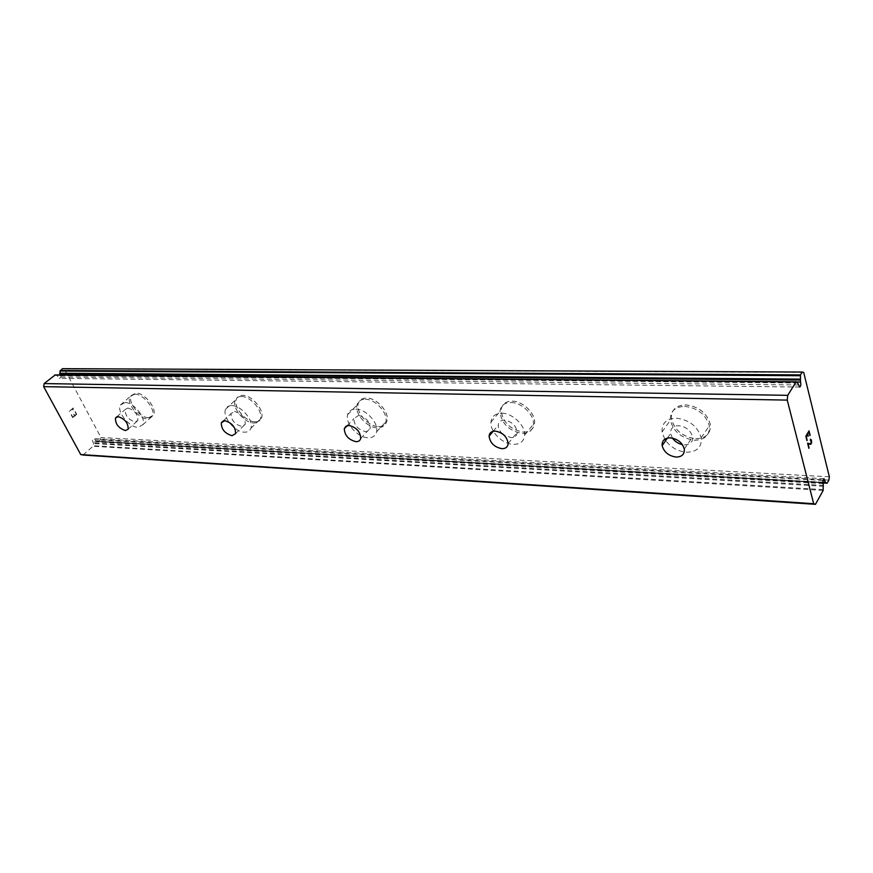 <?xml version="1.0" encoding="UTF-8"?>
<svg xmlns="http://www.w3.org/2000/svg" width="873" height="873" viewBox="0 0 873 873"><rect width="100%" height="100%" fill="white"/><g stroke="black" fill="none" stroke-linecap="round" stroke-linejoin="round"><path stroke-width="0.65" stroke-dasharray="4.37 3.27" d="M798.642 384.982L58.055 377.016L57.367 375.728L55.13 375.008L796.46 381.905M60.324 374.997L60.39 375.106C61.296 376.71 61.001 377.791 59.484 378.347L58.055 377.016M822.955 480.401L95.113 439.806L96.106 441.258L98.038 441.673L100.46 439.686L100.973 437.537L64.34 368.908L62.496 368.668M83.077 455.019L93.029 446.245L93.575 443.549L92.887 441.76C92.014 440.167 92.331 439.097 93.858 438.562L95.113 439.806M127.916 408.029C134.748 410.343 138.054 414.5 137.847 420.535L135.119 421.954C128.276 419.607 124.981 415.428 125.254 409.415L127.916 408.029M148.563 417.763L153.495 415.166C157.326 408.771 144.645 392.752 135.97 393.101L131.245 395.567C127.262 401.929 139.8 417.938 148.563 417.763M148.585 417.741L153.517 415.144C157.347 408.75 144.667 392.73 135.992 393.079L131.266 395.545C127.283 401.907 139.822 417.916 148.585 417.741M234.564 411.456C241.712 413.551 245.28 417.829 245.258 424.256L241.668 426.406C234.488 424.245 230.952 419.957 231.05 413.54L234.564 411.456M255.014 421.855C258.288 421.91 260.438 420.611 261.474 417.949C264.803 410.43 251.991 395.065 242.596 395.382C239.497 395.382 237.423 396.615 236.387 399.081C232.851 406.556 245.499 421.975 255.014 421.855M255.036 421.823C258.31 421.888 260.46 420.59 261.496 417.927C264.835 410.408 252.013 395.043 242.618 395.36C239.518 395.36 237.445 396.593 236.408 399.059C232.873 406.534 245.52 421.943 255.036 421.823M358.541 415.439C365.929 417.229 369.803 421.506 370.185 428.239C369.617 430.487 368.035 431.589 365.427 431.557C357.995 429.691 354.143 425.391 353.871 418.658L358.541 415.439M378.467 426.591C383.138 426.624 385.986 424.627 387.012 420.568C389.347 411.903 376.503 397.793 366.453 398.044C362.011 398.077 359.25 399.987 358.192 403.752C355.573 412.372 368.253 426.635 378.467 426.591M378.489 426.57C383.16 426.602 386.008 424.594 387.034 420.546C389.369 411.87 376.525 397.761 366.474 398.012C362.033 398.055 359.272 399.965 358.214 403.719C355.595 412.351 368.275 426.602 378.489 426.57M502.706 434.012C499.683 431.229 498.199 428.283 498.254 425.184C498.625 421.866 500.698 420.175 504.441 420.12C511.905 421.528 516.161 425.62 517.209 432.419C516.86 435.867 514.764 437.602 510.912 437.624L503.612 434.765M523.331 432.146C530.227 432.091 533.981 428.949 534.592 422.718C535.335 413.191 522.611 401.013 512.058 401.165C505.489 401.34 501.833 404.319 501.091 410.124C502.575 422.194 509.996 429.538 523.331 432.146M523.353 432.124C530.249 432.059 534.003 428.916 534.614 422.696C535.356 413.158 522.632 400.991 512.08 401.133C505.511 401.307 501.855 404.297 501.124 410.103C502.597 422.172 510.018 429.505 523.353 432.124M672.439 438.093L670.573 433.554C670.3 428.556 672.996 425.937 678.659 425.708C686.003 426.701 690.652 430.4 692.595 436.816C692.955 442 690.237 444.684 684.421 444.859L682.38 444.608M695.726 438.77C706.104 438.421 710.96 433.575 710.295 424.256C706.824 412.951 698.629 406.491 685.709 404.886C675.789 405.399 671.021 410.015 671.402 418.756C674.447 430.203 682.555 436.871 695.726 438.77M695.748 438.737C706.126 438.388 710.982 433.554 710.316 424.223C706.846 412.918 698.651 406.469 685.731 404.854C675.811 405.367 671.042 409.994 671.424 418.724C674.469 430.171 682.577 436.838 695.748 438.737M664.768 439.206L662.083 431.982C661.647 423.219 666.415 418.625 676.389 418.178C689.397 419.88 697.669 426.417 701.215 437.777C701.936 447.14 697.069 451.952 686.636 452.236C678.081 451.461 671.097 447.576 665.673 440.57M684.683 406.36C697.614 407.975 705.821 414.435 709.291 425.751C709.967 435.081 705.111 439.916 694.722 440.254C681.54 438.344 673.421 431.666 670.377 420.208C669.984 411.478 674.753 406.862 684.683 406.36M501.899 413.245C512.484 413.158 525.339 425.457 524.662 435.005C524.073 441.236 520.33 444.357 513.411 444.368C502.597 444.226 489.917 431.677 490.953 422.15C491.663 416.334 495.307 413.366 501.899 413.245M510.934 402.497C521.487 402.355 534.232 414.544 533.501 424.082C532.89 430.302 529.136 433.445 522.24 433.499C508.894 430.88 501.473 423.525 499.978 411.456C500.709 405.65 504.365 402.66 510.934 402.497M355.835 409.11C365.907 408.924 378.893 423.143 376.601 431.808C375.608 435.856 372.76 437.853 368.079 437.777C357.843 437.744 345.031 423.383 347.596 414.762C348.643 410.997 351.382 409.121 355.835 409.11M365.274 399.267C375.325 399.016 388.19 413.136 385.855 421.812C384.84 425.86 381.992 427.868 377.311 427.825C367.096 427.857 354.405 413.595 357.013 404.963C358.083 401.198 360.833 399.299 365.274 399.267M231.782 405.596C241.177 405.345 254.119 420.808 250.846 428.316C249.831 430.967 247.681 432.255 244.407 432.168C234.881 432.222 222.102 416.705 225.583 409.251C226.609 406.785 228.671 405.574 231.782 405.596M241.406 396.517C250.802 396.2 263.624 411.576 260.307 419.095C259.27 421.757 257.109 423.056 253.847 422.99C244.32 423.099 231.661 407.68 235.186 400.205C236.223 397.739 238.296 396.506 241.406 396.517M125.101 402.573C133.765 402.278 146.577 418.396 142.801 424.769L137.89 427.334C129.139 427.443 116.469 411.347 120.398 405.017L125.101 402.573M134.758 394.149C143.434 393.799 156.136 409.83 152.306 416.225L147.384 418.822C138.621 418.985 126.061 402.966 130.044 396.615L134.758 394.149M807.962 436.347L807.438 434.241M806.936 440.614L805.834 436.227L808.998 430.913M809.893 435.627L808.911 431.753M810.624 439.152L810.177 440.123M810.613 444.357L808.06 443.888M808.878 448.351L807.59 443.189M810.69 439.708L811.366 442.393L810.526 443.811M76.278 414.206L74.685 415.57L76.289 414.206L74.925 411.674L76.278 414.206M74.685 415.57L73.932 414.195L74.685 415.57M73.67 414.413L74.412 415.799L73.67 414.413M74.412 415.799L72.808 417.163L74.423 415.799M72.808 417.163L71.444 414.631L72.819 417.163M75.187 411.445L76.726 414.315L75.187 411.445M76.726 414.315L72.732 417.72L76.726 414.315M71.171 414.85L72.721 417.72L71.182 414.85M72.917 410.07L72.841 409.339L72.917 410.07M73.19 409.841L73.136 409.186L73.201 409.841M73.136 409.186L73.321 408.007L73.136 409.186M73.277 407.931L69.262 411.336L73.288 407.931M69.262 411.336L72.95 408.706L69.262 411.336M823.195 483.587L92.887 441.76M828.903 480.085L100.46 439.686M829.35 476.8L100.973 437.537M803.695 372.411L64.34 368.908M796.514 381.981L60.39 375.106M823.174 490.419L93.029 446.245M823.337 489.611L93.225 445.721M823.654 486.294L93.575 443.549M823.654 485.421L93.542 442.982M822.857 482.191L95.768 441.029M822.901 482.518L96.172 441.258M822.966 482.933L97.874 441.618M827.255 483.053L98.322 441.574M798.151 382.996L57.367 375.728M797.42 382.592L56.931 375.466M128.156 429.178L137.847 420.535M235.612 433.586L245.258 424.256M360.724 438.377L370.185 428.239M508.151 443.506L517.209 432.419M684.29 449.049L692.595 436.816M701.215 437.777L709.291 425.751M524.662 435.005L533.501 424.082M376.601 431.808L385.855 421.812M250.846 428.316L260.307 419.095M142.801 424.769L152.306 416.225M120.398 405.017L130.044 396.615M225.583 409.251L235.186 400.205M347.596 414.762L357.013 404.963M490.953 422.15L499.978 411.456M662.083 431.982L670.377 420.208M667.419 438.071L670.573 433.554M493.136 431.295L498.254 425.184M347.181 425.675L353.871 418.658M223.292 420.895L231.05 413.54M116.84 416.792L125.254 409.415M824.014 478.666L93.858 438.562M822.901 482.529L96.106 441.258M826.011 482.627L96.63 441.236M822.988 482.998L98.038 441.673M799.701 387.045L59.484 378.347M797.398 382.592L56.963 375.466M797.649 382.614L56.69 375.477"/><path stroke-width="1.31" d="M797.857 382.592L796.089 381.959L787.73 395.327L787.25 400.107L813.68 503.721L815.458 504.332L823.174 490.419L823.195 483.587C822.584 481.187 822.857 479.55 824.014 478.666L825.367 482.333L827.047 483.227L828.903 480.085L829.35 476.8L803.695 372.411L802.287 372.04L800.508 374.888L800.486 382.014C801.141 384.491 800.879 386.161 799.701 387.045L797.398 382.592M824.92 480.51L822.955 480.401M118.139 416.617C124.981 418.964 128.32 423.154 128.156 429.178L125.439 430.585C118.575 428.196 115.258 423.994 115.476 417.992L118.139 416.617M224.819 420.71C231.989 422.859 235.59 427.159 235.612 433.586L232.032 435.714C224.841 433.51 221.262 429.189 221.316 422.772L224.819 420.71M348.971 425.478C356.38 427.323 360.298 431.622 360.724 438.377C360.167 440.625 358.585 441.716 355.977 441.673C348.523 439.752 344.639 435.42 344.311 428.676L345.904 426.264L348.971 425.478M495.275 431.098C502.772 432.561 507.06 436.696 508.151 443.506C507.824 446.965 505.729 448.689 501.866 448.678C494.314 447.14 490.059 442.96 489.087 436.129C489.458 432.812 491.521 431.131 495.275 431.098M670.235 437.82C677.623 438.868 682.315 442.6 684.29 449.049C684.683 454.244 681.955 456.917 676.117 457.059C668.653 455.924 663.993 452.116 662.149 445.634C661.854 440.614 664.549 438.017 670.235 437.82M665.673 440.57L664.768 439.206M808.922 431.753L807.656 433.881L808.922 431.753L809.893 435.627M807.656 433.881L808.191 435.998L807.645 433.881M807.983 436.358L807.438 434.241L806.172 436.38L807.165 440.265L806.172 436.38L807.449 434.241M806.947 440.614L805.844 436.227L809.009 430.891L810.1 435.267L808.998 430.913M810.177 440.123L810.624 439.152M811.213 439.741L811.574 441.181L811.192 439.741M811.574 441.181L811.606 442.164L811.552 441.181M811.606 442.164L811.541 442.797L811.584 442.164M811.541 442.797L811.323 443.68L811.53 442.797M810.624 444.357L808.06 443.888L809.096 447.991L808.06 443.888M810.711 439.708L811.192 443.189L809.686 443.757L810.548 443.811M808.889 448.351L807.59 443.178L809.708 443.757L807.59 443.189M55.13 375.008L44.152 383.585L43.65 386.641L80.709 454.538L83.077 455.019L815.458 504.332M802.287 372.04L62.496 368.668L60.03 371.025L60.324 374.997M682.38 444.608C678.223 443.659 674.905 441.487 672.439 438.093M503.612 434.765L502.706 434.012M813.68 503.721L80.709 454.538M787.25 400.107L43.65 386.641M800.486 382.014L796.514 381.981M787.73 395.327L44.152 383.585M825.367 482.333L822.857 482.191M825.563 482.671L822.901 482.518M826.917 483.151L822.966 482.933M800.508 374.888L60.237 370.501M800.334 375.706L60.03 371.025M799.995 379.122L59.67 373.24M799.995 380.039L59.702 373.819M796.089 381.959L54.661 375.041M662.149 445.634L667.419 438.071M489.087 436.129L493.136 431.295M344.311 428.676L347.181 425.675M221.316 422.772L223.292 420.895M115.476 417.992L116.84 416.792M825.618 482.682L822.901 482.529M827.047 483.227L822.988 482.998M796.296 381.807L54.912 374.943"/></g></svg>
